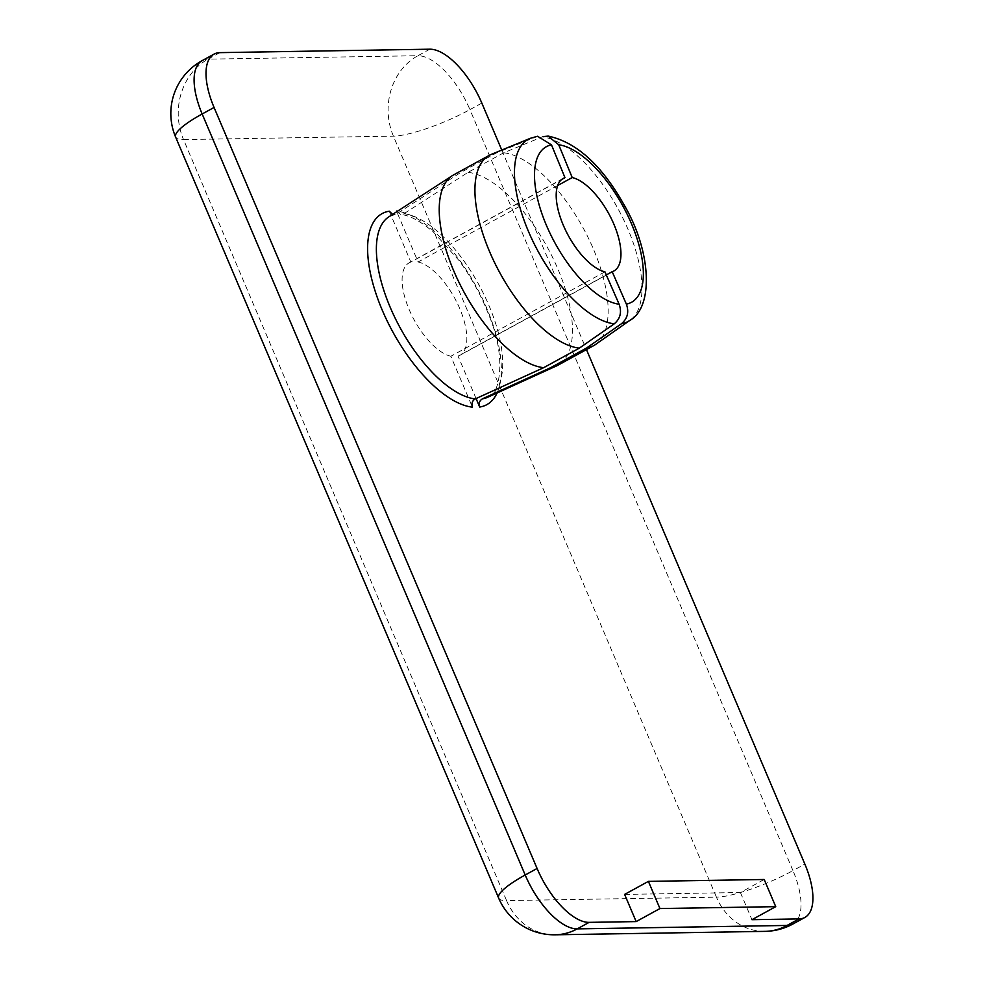 <?xml version="1.0" encoding="UTF-8"?>
<svg xmlns="http://www.w3.org/2000/svg" width="984" height="984" viewBox="0 0 984 984"><rect width="100%" height="100%" fill="white"/><g stroke="black" fill="none" stroke-linecap="round" stroke-linejoin="round"><path stroke-width="0.74" stroke-dasharray="4.92 3.69" d="M537.596 136.272L496.489 152.914L460.795 172.458L396.65 213.848L392.604 214.389M389.27 211.191L410.869 262.101L561.655 179.494M604.939 271.83L450.844 356.257L472.443 407.155M396.798 211.671L400.771 214.475L403.883 213.737L468.04 172.348L503.722 152.791L542.196 136.899A103.861 45.276 61.3 0 1 623.844 220.121A103.861 45.276 61.3 0 1 629.994 320.292M557.657 185.533L418.114 261.978L396.761 211.695M476.084 398.545L458.077 356.134L606.304 274.93M468.04 172.348A108.523 47.306 -118.7 0 1 554.558 261.523A108.523 47.306 -118.7 0 1 557.989 365.187M453.71 174.845A108.523 47.306 -118.7 0 1 460.795 172.458M458.077 356.134A52.755 23.001 61.3 0 0 459.823 355.384A52.755 23.001 61.3 0 0 458.95 306.75A52.755 23.001 61.3 0 0 418.114 261.978M410.869 262.101A52.755 23.001 61.3 0 0 409.123 262.851A52.755 23.001 61.3 0 0 409.996 311.485A52.755 23.001 61.3 0 0 450.844 356.257M503.722 152.791A108.523 47.306 -118.7 0 1 589.133 239.616A108.523 47.306 -118.7 0 1 595.627 344.412M491.471 154.304A108.523 47.306 -118.7 0 1 496.489 152.914M624.619 894.407L740.411 892.513L764.199 879.487M740.411 892.513L751.948 919.696M501.778 150.06L586.464 349.578M403.883 213.737A102.914 44.87 -118.7 0 1 486.514 299.96A102.914 44.87 -118.7 0 1 487.707 397.241C497.449 398.139 508.765 362.026 488.605 314.462C481.09 295.249 471.25 277.303 459.11 260.612L433.526 232.162C420.537 221.191 409.615 215.299 400.771 214.475M497.104 392.96A108.929 47.49 61.3 0 0 476.121 286.295A108.929 47.49 61.3 0 0 397.524 211.203M394.805 214.561L388.852 216.824A102.914 44.87 -118.7 0 1 396.65 213.848M534.952 137.022A103.861 45.276 61.3 0 0 530.302 138.326M498.654 898.072A60.282 12.14 157 0 0 506.563 900.594A60.282 52.878 -90.9 0 0 555.136 934.8M202.15 60.639A60.282 26.285 -118.7 0 1 208.042 59.151A60.282 52.878 -90.9 0 0 183.528 139.58A60.282 12.14 -23 0 1 175.619 137.071M765.011 931.368A60.282 52.878 89.1 0 1 716.438 897.162A60.282 12.14 157 0 0 792.969 870.619A60.282 26.285 -118.7 0 1 792.981 923.964M393.403 136.149A60.282 52.878 89.1 0 1 417.917 55.719A60.282 26.285 -118.7 0 1 469.934 109.605A60.282 12.14 -23 0 1 393.403 136.149L183.528 139.58L506.563 900.594L716.438 897.162L393.403 136.149M481.828 103.086L469.934 109.605L792.969 870.619L804.863 864.1M219.936 52.632L208.042 59.151L417.917 55.719L429.811 49.2M613.918 270.957L459.823 355.384M563.229 178.424L409.123 262.851"/><path stroke-width="1.48" d="M392.604 214.389L389.27 211.191A108.929 47.49 61.3 0 0 382.173 309.972A108.929 47.49 61.3 0 0 472.443 407.155C471.311 403.502 472.234 400.759 475.211 398.938L543.66 367.684L579.355 348.127L614.25 323.822C620.301 318.718 621.937 312.174 619.133 304.228L604.939 271.83A52.755 23.001 -118.7 0 1 564.103 227.058A52.755 23.001 -118.7 0 1 563.229 178.424A52.755 23.001 -118.7 0 1 564.976 177.673L551.495 144.882L537.596 136.272M561.655 179.494L564.976 177.673M396.761 211.695L396.503 211.08L396.798 211.671M542.873 136.641L548.076 136.112L558.727 144.771L572.208 177.55L557.657 185.533M606.304 274.93L612.183 271.707L626.365 304.105C629.17 312.063 627.546 318.595 621.482 323.711L586.587 348.004L550.905 367.561L482.455 398.827C479.466 400.636 478.544 403.378 479.688 407.044L476.084 398.545M621.482 323.711A103.861 45.276 61.3 0 0 629.994 320.292L595.627 344.412A108.523 47.306 -118.7 0 1 593.684 345.63L557.989 365.187A108.523 47.306 -118.7 0 1 556.624 365.863A108.523 47.306 -118.7 0 1 550.905 367.561M543.66 367.684A108.523 47.306 -118.7 0 1 457.88 280.071A108.523 47.306 -118.7 0 1 452.394 175.619A108.523 47.306 -118.7 0 1 453.71 174.845L489.405 155.287A108.523 47.306 -118.7 0 1 491.471 154.304L530.302 138.326A103.861 45.276 61.3 0 0 530.499 236.074A103.861 45.276 61.3 0 0 614.25 323.822M572.208 177.55A52.755 23.001 -118.7 0 1 613.057 222.322A52.755 23.001 -118.7 0 1 613.918 270.957A52.755 23.001 -118.7 0 1 612.183 271.707M593.684 345.63A108.523 47.306 -118.7 0 1 586.587 348.004M579.355 348.127A108.523 47.306 -118.7 0 1 492.836 258.94A108.523 47.306 -118.7 0 1 489.405 155.287M659.944 908.552L648.407 881.381L764.199 879.487L775.736 906.658L659.944 908.552L636.156 921.59L624.619 894.407L648.407 881.381M586.464 349.578L804.863 864.1A60.282 26.285 -118.7 0 1 804.887 917.445A60.282 26.285 -118.7 0 1 798.983 918.921L751.948 919.696L775.736 906.658M636.156 921.59L589.121 922.365A60.282 26.285 -118.7 0 1 537.092 868.478L214.069 107.465A60.282 26.285 -118.7 0 1 214.045 54.12A60.282 26.285 -118.7 0 1 219.936 52.632L429.811 49.2A60.282 26.285 -118.7 0 1 481.828 103.086L501.778 150.06M556.624 365.863L487.707 397.241A102.914 44.87 -118.7 0 1 482.455 398.827M479.688 407.044A108.929 47.49 61.3 0 0 497.104 392.96M397.524 211.203A108.929 47.49 61.3 0 0 396.503 211.08M475.211 398.938A102.914 44.87 -118.7 0 1 393.981 315.704A102.914 44.87 -118.7 0 1 388.852 216.824L452.394 175.619M558.727 144.771A88.683 38.659 -118.7 0 1 631.507 223.798A88.683 38.659 -118.7 0 1 626.365 304.105M619.133 304.228A88.683 38.659 -118.7 0 1 546.354 225.188A88.683 38.659 -118.7 0 1 551.495 144.882M798.983 918.921L787.089 925.44A60.282 52.878 89.1 0 1 765.011 931.368A60.282 60.282 0 0 0 792.981 923.964A60.282 26.285 -118.7 0 1 787.089 925.44L577.214 928.884A60.282 26.285 -118.7 0 1 525.198 874.997A60.282 12.14 157 0 0 498.654 898.072A60.282 60.282 0 0 0 555.136 934.8A60.282 52.878 -90.9 0 0 577.214 928.884L589.121 922.365M537.092 868.478L525.198 874.997L202.163 113.984A60.282 26.285 -118.7 0 1 202.15 60.639A60.282 60.282 0 0 0 175.619 137.071A60.282 12.14 -23 0 1 202.163 113.984L214.069 107.465M629.994 320.292C653.474 307.18 651.716 252.125 624.311 205.299C601.79 165.14 576.415 142.077 548.174 136.1M537.485 136.284L530.302 138.326M804.887 917.445L792.981 923.964M555.136 934.8L765.011 931.368M214.045 54.12L202.15 60.639M175.619 137.071L498.654 898.072"/></g></svg>
